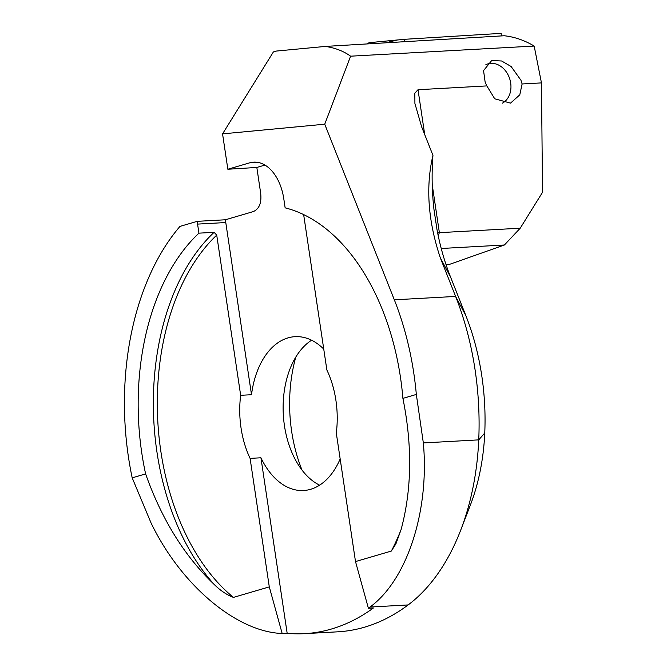 <?xml version="1.0" encoding="UTF-8"?>
<svg xmlns="http://www.w3.org/2000/svg" width="667" height="667" viewBox="0 0 667 667"><rect width="100%" height="100%" fill="white"/><g stroke="black" fill="none" stroke-linecap="round" stroke-linejoin="round"><path stroke-width="1" d="M304.602 633.65L337.685 631.824A293.447 185.259 -93.2 0 0 408.146 604.936A210.105 132.641 -93.2 0 0 460.655 530.29A210.105 132.641 -93.2 0 0 478.739 439.87A231.816 146.348 -93.2 0 0 475.087 369.885A231.816 146.348 -93.2 0 0 455.611 296.431L440.362 257.954C428.006 221.019 425.538 186.818 432.95 155.353L421.619 126.763L414.907 103.46L414.832 93.18L418.017 89.712L486.843 85.91L494.731 98.799L510.53 103.127L519.785 94.839L522.111 83.967L541.462 82.9L534.175 46.056L350.6 56.186L324.729 124.195L394.33 299.817A231.816 146.348 86.8 0 1 413.807 373.27A231.816 146.348 86.8 0 1 416.333 394.439L423.337 442.93C429.606 510.872 407.137 579.998 370.002 607.045L368.401 608.279L373.378 608.012A293.447 185.259 -93.2 0 1 304.602 633.65A293.447 185.259 -93.2 0 1 287.169 633.317L280.198 633.4C234.817 630.582 180.398 584.017 151.017 522.87L132.191 477.847A231.816 146.348 86.8 0 1 179.982 226.388L197.224 221.336A44.822 28.297 -93.2 0 0 197.574 224.104L198.933 233.158A210.105 132.641 -93.2 0 0 145.614 473.912L132.191 477.847M486.843 85.91L485.151 82.233L483.558 70.602L491.687 60.547L501.617 60.989L511.122 66.5L520.96 80.257L522.111 83.967M257.896 162.389L249.616 162.848A44.822 28.297 -93.2 0 1 253.727 162.139A44.822 28.297 -93.2 0 1 283.792 198.791L285.142 207.846A210.105 132.641 -93.2 0 1 400.442 377.188A210.105 132.641 -93.2 0 1 402.91 398.382C412.456 445.798 411.856 489.511 401.109 529.531L395.931 543.813L391.337 551.059L355.503 561.572L336.301 433.075A77.038 48.633 -93.2 0 0 335.901 400.275A77.038 48.633 -93.2 0 0 326.872 370.002L303.643 214.582M198.933 233.158L214.115 232.316L216.725 235.118L240.662 395.306A77.038 48.633 -93.2 0 0 241.062 428.114A77.038 48.633 -93.2 0 0 250.092 458.379L260.939 457.787A77.038 48.633 -93.2 0 0 303.577 490.512A77.038 48.633 -93.2 0 0 340.162 458.938M311.597 340.22A77.038 48.633 -93.2 0 0 284.45 425.713A77.038 48.633 -93.2 0 0 319.601 485.176M295.798 357.103A119.06 75.163 -93.2 0 0 291.671 431.482A119.06 75.163 -93.2 0 0 302.043 470.127M432.95 155.353A182.091 114.957 -93.2 0 0 433.95 209.28L436.952 229.356A182.091 114.957 -93.2 0 0 450.567 277.063L465.816 315.541A189.795 119.818 86.8 0 1 484.759 432.983A168.084 106.111 86.8 0 1 470.285 505.319L460.655 530.29M441.237 248.491L504.394 245.006L449.166 264.499L446.048 264.666M197.224 221.336L225.421 219.777L251.234 212.198A14.007 8.846 -93.2 0 0 252.826 211.472L254.344 211.08C259.705 208.062 261.781 201.893 260.58 192.58L256.828 167.45L227.847 169.243L222.561 133.875L273.395 51.926L276.488 51.051L325.371 46.423C335.209 47.882 343.622 51.142 350.6 56.186M437.619 232.816L439.378 232.666L432.233 184.859M541.462 82.9L542.529 192.279L520.218 228.206L439.378 232.666L438.194 235.618M402.91 398.382L416.333 394.439M324.729 124.195L222.561 133.875M249.616 162.848L227.847 169.243M534.175 46.056C524.545 40.312 514.565 36.877 504.219 35.751L325.371 46.423M250.092 458.379L269.293 586.885L233.458 597.399C226.747 594.864 220.31 590.537 214.149 584.409C184.576 556.228 161.731 519.393 145.614 473.912M240.662 395.306L251.509 394.714A77.038 48.633 -93.2 0 1 295.081 336.668A77.038 48.633 -93.2 0 1 323.745 349.091M368.401 608.279L355.503 561.572M269.293 586.885L282.191 633.592M260.939 457.787L287.169 633.317M225.421 219.777A44.822 28.297 -93.2 0 0 225.78 222.545L251.509 394.714M264.941 165.074L256.828 167.45M520.218 228.206L504.394 245.006M404.519 41.696L404.502 39.311L501.225 33.35L501.242 35.926M404.502 39.311L369.977 42.613A5.603 4.419 -106.9 0 0 369.851 42.621A5.603 4.419 -106.9 0 0 367.442 43.905M485.851 64.707A21.011 16.575 -106.9 0 1 503.81 68.893A21.011 16.575 -106.9 0 1 510.739 90.028A21.011 16.575 -106.9 0 1 502.418 103.152M484.759 432.983L478.739 439.87L423.337 442.93M424.721 134.601L418.017 89.712M391.337 551.059A207.304 130.874 -93.2 0 0 401.117 529.515M465.816 315.541L455.611 296.431L394.33 299.817M408.146 604.936L370.002 607.045M214.115 232.316A210.105 132.641 -93.2 0 0 214.149 584.409M216.725 235.118A207.304 130.874 -93.2 0 0 157.654 418.459A207.304 130.874 -93.2 0 0 233.458 597.399M225.78 222.545L197.574 224.104M440.362 257.954L450.567 277.063M369.851 42.621L397.632 39.945L385.568 42.821"/></g></svg>

